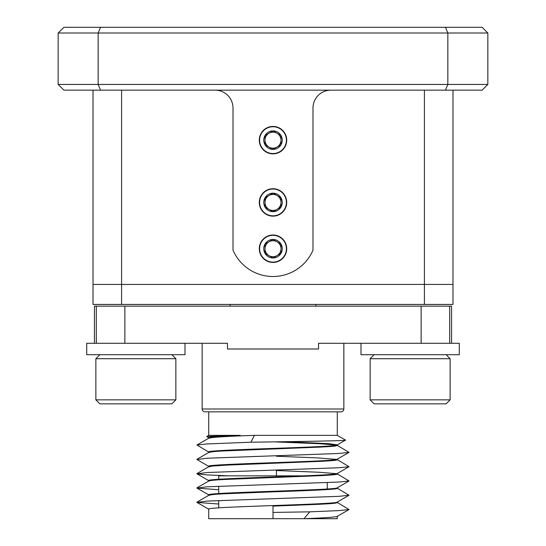 <?xml version="1.0" encoding="UTF-8"?>
<svg xmlns="http://www.w3.org/2000/svg" width="546" height="546" viewBox="0 0 546 546"><rect width="100%" height="100%" fill="white"/><g stroke="black" fill="none" stroke-linecap="round" stroke-linejoin="round"><path stroke-width="0.82" d="M259.603 248.717A13.397 13.397 0 0 0 273 262.114A13.397 13.397 0 0 0 286.397 248.717A13.397 13.397 0 0 0 273 235.319A13.397 13.397 0 0 0 259.603 248.717M259.603 202.43A13.397 13.397 0 0 0 273 215.834A13.397 13.397 0 0 0 286.397 202.43A13.397 13.397 0 0 0 273 189.032A13.397 13.397 0 0 0 259.603 202.43M259.603 140.151A13.397 13.397 0 0 0 273 153.549A13.397 13.397 0 0 0 286.397 140.151A13.397 13.397 0 0 0 273 126.754A13.397 13.397 0 0 0 259.603 140.151M482.125 90.151L63.875 90.151L58.163 84.439L58.163 33.013L98.164 33.013L98.164 84.439L447.836 84.439L447.836 33.013L98.164 33.013L100.525 27.3L482.125 27.3L487.837 33.013L487.837 84.439L482.125 90.151M58.163 33.013L63.875 27.3L100.525 27.3M121.581 90.151L121.581 284.425L93.011 284.425L93.011 90.151M452.989 90.151L452.989 284.425L121.581 284.425L424.419 284.425L424.419 90.151M445.475 90.151L447.836 84.439L487.837 84.439M487.837 33.013L447.836 33.013L445.475 27.3M58.163 84.439L98.164 84.439L100.525 90.151M215.144 90.151A17.854 17.854 0 0 1 233.005 108.012L233.005 250.143A43.516 43.516 0 0 0 312.995 250.143L312.995 108.012A17.854 17.854 0 0 1 330.856 90.151M121.581 304.429L93.011 304.429L93.011 284.425L121.581 284.425L121.581 304.429L424.419 304.429L424.419 284.425L452.989 284.425L452.989 304.429L424.419 304.429M202.15 408.995L343.85 408.995A2.86 2.86 0 0 1 340.997 411.848L205.003 411.848A2.86 2.86 0 0 1 202.15 408.995L202.15 343.284M208.715 438.274C210.517 437.312 225.751 436.336 254.409 435.353L337.285 435.353L345.502 440.096C348.485 440.82 296.587 441.543 250.976 442.205L207.043 443.946L196.956 445.004L208.852 438.124M208.852 437.858L206.681 436.527L240.206 435.353L208.715 435.353L206.681 436.527M304.02 475.846L218.721 475.846L218.721 479.279M218.721 486.24L218.721 493.564M218.721 500.525L218.721 507.855M327.279 482.589L327.279 488.977M315.854 304.429L315.854 306.142M230.146 304.429L230.146 306.142M343.85 408.995L343.85 343.284M451.562 343.284L451.562 306.142L449.699 306.142L449.699 343.284L318.536 343.284L318.536 348.996L227.464 348.996L227.464 343.284L96.301 343.284L96.301 306.142L94.438 306.142L94.438 343.284M336.814 445.133L319.738 443.721L276.426 441.96M208.715 438.199L208.715 437.708C209.432 436.916 219.929 436.131 240.206 435.353M208.715 452.484L208.715 451.992C204.702 449.604 341.298 447.235 337.285 444.847L328.672 443.659L285.619 441.707M208.715 452.559C210.531 451.781 216.789 451.194 227.498 450.798L319.205 447.147C331.442 446.471 335.81 446.28 337.285 445.42L337.285 444.922M208.715 435.353L208.715 411.848M337.285 435.353L337.285 411.848M337.285 516.345L337.285 518.7L208.715 518.7L208.715 509.131C204.702 506.743 341.298 504.374 337.285 501.986M208.715 495.338L208.715 494.847C204.702 492.458 341.298 490.09 337.285 487.701M337.285 516.27C336.5 517.076 325.416 517.888 304.02 518.7L309.753 511.841L273 512.414L273 506.128L318.659 504.313C331.627 503.603 335.667 503.432 337.285 502.559L337.285 502.061M208.715 481.053L208.715 480.562C204.702 478.173 341.298 475.805 337.285 473.416M208.715 495.413C210.367 494.656 216.578 494.069 227.348 493.659L273.737 491.823C308.067 490.595 338.035 489.496 337.285 488.274L337.285 487.776M336.814 473.703L319.581 472.283L276.426 470.529M208.715 466.769L208.715 466.277C204.702 463.888 341.298 461.52 337.285 459.131L337.285 459.705C337.189 460.469 329.122 460.892 320.331 461.37L226.972 465.11L212.496 466.045L208.715 466.844M208.715 481.128C209.493 480.439 215.909 479.845 227.955 479.34L319.99 475.675C328.924 475.232 337.551 474.679 337.285 473.989L337.285 473.491M336.821 459.418L317.792 457.903L276.426 456.244M208.852 466.427L196.956 459.548L207.043 458.231L338.957 453.467L349.044 452.402L337.285 459.131M269.574 475.846L276.426 475.846L276.426 470.038M309.753 511.841L338.957 510.606L349.044 509.541L337.148 502.409M218.721 504.019L196.956 502.402L207.043 501.085L338.957 496.321L349.044 495.256L337.155 488.124M218.721 489.735L196.956 488.117L207.043 486.8L338.957 482.036L349.044 480.971L337.148 473.839M228.515 475.846L207.043 474.89L196.956 473.832L207.043 472.515L338.957 467.751L349.044 466.687L337.148 459.555M349.044 452.402L337.148 445.27M208.852 452.143L196.956 445.004M254.409 435.353L250.976 442.205M337.148 444.997L345.502 440.096M273 518.7L273 512.414M449.699 306.142L96.301 306.142M124.87 306.142L124.87 343.284L86.725 343.284L86.725 354.709L185.005 354.709L185.005 343.284M360.995 343.284L360.995 354.709L459.275 354.709L459.275 343.284L421.13 343.284L421.13 306.142M99.87 354.709L95.871 358.708L175.86 358.708L171.86 354.709M175.86 399.849L171.86 403.849L99.87 403.849L95.871 399.849L175.86 399.849L175.86 358.708M95.871 399.849L95.871 358.708M374.14 354.709L370.14 358.708L450.129 358.708L446.13 354.709M450.129 399.849L446.13 403.849L374.14 403.849L370.14 399.849L450.129 399.849L450.129 358.708M370.14 399.849L370.14 358.708M276.999 255.644A7.999 7.999 0 0 0 280.999 248.717L280.999 244.096L276.999 241.789A7.999 7.999 0 0 0 265.001 248.717A7.999 7.999 0 0 0 276.999 255.644L280.999 253.337A9.234 9.234 0 0 0 273 239.476L265.001 244.096L265.001 253.337L273 257.951L276.999 255.644M273 262.428A13.711 13.711 0 0 0 286.711 248.717A13.711 13.711 0 0 0 273 235.005A13.711 13.711 0 0 0 259.289 248.717A13.711 13.711 0 0 0 273 262.428M280.999 248.717A7.999 7.999 0 0 0 276.999 241.789L273 239.476A9.234 9.234 0 0 0 265.001 253.337A9.234 9.234 0 0 0 280.999 253.337L280.999 244.096L273 239.476L265.001 244.096L265.001 253.337L273 257.951L280.999 253.337L280.999 248.717M276.999 147.079A7.999 7.999 0 0 0 280.999 140.151L280.999 135.531L276.999 133.224A7.999 7.999 0 0 0 265.001 140.151A7.999 7.999 0 0 0 276.999 147.079L280.999 144.772A9.234 9.234 0 0 0 273 130.91L265.001 135.531L265.001 144.772L273 149.386L276.999 147.079M273 153.863A13.711 13.711 0 0 0 286.711 140.151A13.711 13.711 0 0 0 273 126.44A13.711 13.711 0 0 0 259.289 140.151A13.711 13.711 0 0 0 273 153.863M280.999 140.151A7.999 7.999 0 0 0 276.999 133.224L273 130.91A9.234 9.234 0 0 0 265.001 144.772A9.234 9.234 0 0 0 280.999 144.772L280.999 135.531L273 130.91L265.001 135.531L265.001 144.772L273 149.386L280.999 144.772L280.999 140.151M276.999 209.364A7.999 7.999 0 0 0 280.999 202.43L280.999 197.816L276.999 195.502A7.999 7.999 0 0 0 265.001 202.43A7.999 7.999 0 0 0 276.999 209.364L280.999 207.05A9.234 9.234 0 0 0 273 193.195L265.001 197.816L265.001 207.05L273 211.671L276.999 209.364M273 216.148A13.711 13.711 0 0 0 286.711 202.43A13.711 13.711 0 0 0 273 188.718A13.711 13.711 0 0 0 259.289 202.43A13.711 13.711 0 0 0 273 216.148M280.999 202.43A7.999 7.999 0 0 0 276.999 195.502L273 193.195A9.234 9.234 0 0 0 265.001 207.05A9.234 9.234 0 0 0 280.999 207.05L280.999 197.816L273 193.195L265.001 197.816L265.001 207.05L273 211.671L280.999 207.05L280.999 202.43M196.956 502.143L208.852 495.263M196.956 487.858L208.852 480.978M196.956 473.573L208.845 466.693M196.956 459.288L208.852 452.409M337.148 473.566L349.044 466.687M208.852 480.712L196.956 473.832M337.148 487.851L349.044 480.971M208.852 494.997L196.956 488.117M337.148 502.136L349.044 495.256M208.852 509.282L196.956 502.402M337.148 516.42L349.044 509.541"/></g></svg>
